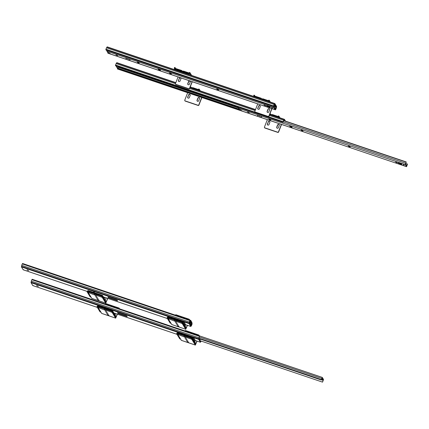 <?xml version="1.0" encoding="UTF-8"?>
<svg xmlns="http://www.w3.org/2000/svg" width="429" height="429" viewBox="0 0 429 429"><rect width="100%" height="100%" fill="white"/><g stroke="black" fill="none" stroke-linecap="round" stroke-linejoin="round"><path stroke-width="0.64" d="M284.835 120.908L284.223 119.906L283.21 121.729A1.555 0.365 -71.3 0 1 283.773 120.27L284.411 119.337L285.526 121.139M283.06 122.34L115.444 65.664L115.594 65.052A1.555 0.365 -71.3 0 1 116.152 63.594L116.795 62.661L175.836 82.641L116.795 62.661M116.57 62.875L175.745 82.883M189.95 87.682L255.421 109.824M269.621 114.623L284.186 119.552M285.076 125.654L117.46 68.978L118.501 66.699M115.969 65.841L117.246 67.98M116.522 66.028L117.728 68.147L117.176 67.959M117.492 68.56L239.505 109.819M276.378 106.998L275.708 105.893L275.01 106.853L275.3 105.228L274.619 104.118L273.611 105.936A1.555 0.365 -71.3 0 1 274.169 104.483L274.844 103.577L276.592 106.451L276.303 107.99A1.555 0.365 -71.3 0 1 275.734 109.433L276.378 106.998L275.204 106.601M274.657 105.014L275.3 105.228M273.461 106.553L105.845 49.877L105.99 49.26A1.555 0.365 -71.3 0 1 106.553 47.807L107.196 46.874L274.774 103.55M106.971 47.083L274.587 103.759M275.477 109.867L107.861 53.191L107.942 52.788M106.371 50.054L106.912 51.078M106.923 50.241L107.009 50.515M274.126 106.462L275 106.757M274.099 106.51L274.994 106.81M275.236 109.357L275.509 109.449M238.653 107.325L238.669 108.483L241.136 109.416L238.819 108.719L239.446 109.77L241.935 110.725L239.757 110.274L406.536 166.688L407.55 164.103A1.603 0.375 108.7 0 0 406.858 165.867L405.561 163.728A1.603 0.375 108.7 0 0 406.247 161.958L405.266 164.613L406.504 166.656M238.513 108.231L405.266 164.613M259.465 115.728L258.966 115.546L259.465 115.728M260.081 116.736L259.577 116.554L260.081 116.736M260.853 116.597L261.669 116.892L260.853 116.597M289.709 126.067L291.629 126.716L292.079 127.488L290.154 126.791L289.741 125.987M349.281 146.31L350.262 146.868L348.284 146.117L349.281 146.31M398.262 163.058A1.904 0.354 -158.7 0 0 400.101 164.06A1.904 0.354 -158.7 0 0 401.791 164.339A1.904 0.354 -158.7 0 0 400.144 163.32A1.904 0.354 -158.7 0 0 398.241 162.961A1.904 0.354 -158.7 0 0 398.262 163.058M403.078 164.688L404.268 165.117L403.078 164.688M395.656 162.146L397.377 162.832L395.683 162.071M302.043 130.341L303.024 130.899L302.027 130.7L301.051 130.143L302.043 130.341M269.862 119.46L270.844 120.018L269.846 119.82L268.87 119.262L269.862 119.46M257.384 115.422L258.199 115.717L257.384 115.422M249.222 112.629L247.549 112.023L249.222 112.629M291.747 126.909L290.369 126.244L290.154 126.791M401.115 163.76A1.904 0.354 21.3 0 1 400.525 163.588A1.904 0.354 21.3 0 1 399.131 162.988M283.81 120.56L406.247 161.958M283.317 121.922L405.614 163.277L283.317 121.922M283.714 120.731L406.059 162.103M405.705 163.481L407.55 164.103M107.084 50.295L107.1 51.453L109.567 52.386L107.25 51.689L107.877 52.735L110.366 53.695L108.183 53.239L274.968 109.658L275.981 107.068A1.603 0.375 108.7 0 0 275.289 108.832L273.992 106.698A1.603 0.375 108.7 0 0 274.678 104.928L273.691 107.582L274.935 109.626M106.944 51.201L273.691 107.582M127.896 58.693L127.397 58.51L127.896 58.693M128.512 59.701L128.008 59.518L128.512 59.701M129.285 59.561L130.1 59.862L129.285 59.561M158.14 69.031L160.06 69.68L160.51 70.458L158.585 69.761L158.172 68.951M217.712 89.28L218.693 89.838L217.696 89.64L216.715 89.082L217.712 89.28M266.693 106.027A1.904 0.354 -158.7 0 0 268.533 107.03A1.904 0.354 -158.7 0 0 270.222 107.309A1.904 0.354 -158.7 0 0 268.575 106.285A1.904 0.354 -158.7 0 0 266.672 105.925A1.904 0.354 -158.7 0 0 266.693 106.027M271.509 107.652L272.699 108.087L271.509 107.652M264.087 105.11L265.803 105.802L264.114 105.035M170.474 73.311L171.455 73.868L170.458 73.67L169.482 73.112L170.474 73.311M138.294 62.425L139.275 62.983L138.277 62.79L137.301 62.232L138.294 62.425M125.815 58.392L126.63 58.687L125.815 58.392M117.653 55.598L115.98 54.987L117.653 55.598M160.178 69.873L158.8 69.208L158.585 69.761M269.546 106.73A1.904 0.354 21.3 0 1 268.956 106.553A1.904 0.354 21.3 0 1 267.562 105.958M274.211 104.773L274.678 104.928M273.713 106.129L274.045 106.242L273.713 106.129M274.115 104.944L274.49 105.067M275.086 106.767L275.981 107.068M199.775 336.009L322.206 377.407M323.53 379.477L322.254 377.397L321.241 379.987A1.603 0.375 108.7 0 0 321.932 378.222L323.235 380.362A1.603 0.375 108.7 0 0 322.544 382.126L323.53 379.477M200.027 340.701L322.544 382.126M199.356 337.049L321.729 378.426L199.356 337.049M198.9 338.62L321.241 379.987M198.997 338.229L321.267 379.574M190.176 320.216L190.637 320.372M191.961 322.442L190.685 320.366L189.672 322.951A1.603 0.375 108.7 0 0 190.363 321.187L191.661 323.327A1.603 0.375 108.7 0 0 190.975 325.096L191.961 322.442M190.422 324.909L190.975 325.096M189.757 321.262L190.16 321.396L189.757 321.262M189.302 322.828L189.672 322.951M189.398 322.442L189.698 322.544M278.174 117.224A0.799 0.767 -31.3 0 0 278.518 116.913L278.952 116.195L278.442 115.91L277.922 116.774L269.852 114.044M279.944 117.825L278.952 116.195M198.498 90.288A0.799 0.767 -31.3 0 0 198.841 89.972L199.276 89.253L198.766 88.975L198.246 89.833L190.176 87.103M200.268 90.884L199.276 89.253M268.575 101.437A0.799 0.767 -31.3 0 0 268.913 101.126L269.348 100.402L268.844 100.123L268.323 100.987L254.263 96.23L254.456 95.259L253.871 95.174L253.711 95.983A0.799 0.767 -31.3 0 0 253.759 96.428M270.34 102.038L269.348 100.402M255.046 96.225L254.456 95.259M180.416 71.627L179.236 71.23M174.828 69.123L188.578 73.777A0.799 0.767 -31.3 0 0 189.538 73.413L189.972 72.694L189.468 72.415L188.948 73.279L174.887 68.522L175.08 67.551L174.496 67.46L174.335 68.275A0.799 0.767 -31.3 0 0 174.828 69.123L175.295 69.9M191.634 75.424L189.972 72.694M175.67 68.517L175.08 67.551M276.855 127.987A0.901 0.858 148.7 0 1 276.85 127.343L277.681 125.214A0.901 0.858 148.7 0 1 279.209 124.93M281.542 124.464L278.593 132.041A0.601 0.574 148.7 0 1 277.82 132.4L264.908 128.035A0.601 0.574 148.7 0 1 264.607 127.799L264.484 127.59A0.601 0.574 -31.3 0 0 264.779 127.831L277.697 132.196A0.601 0.574 -31.3 0 0 278.464 131.837L281.365 124.399M269.836 121.761A0.901 0.858 -31.3 0 0 268.307 122.045L267.476 124.174A0.901 0.858 -31.3 0 0 267.481 124.812M277.552 125.011L276.726 127.14A0.901 0.858 -31.3 0 0 277.627 128.282A0.901 0.858 -31.3 0 0 278.389 127.697L279.215 125.574A0.901 0.858 -31.3 0 0 278.314 124.426A0.901 0.858 -31.3 0 0 277.552 125.011L277.681 125.214M264.484 127.59A0.601 0.574 -31.3 0 1 264.441 127.091L267.342 119.659M268.179 121.841A0.901 0.858 -31.3 0 1 269.782 121.654A0.901 0.858 -31.3 0 1 269.841 122.404L269.015 124.528A0.901 0.858 -31.3 0 1 267.412 124.716A0.901 0.858 -31.3 0 1 267.353 123.97L268.307 122.045M277.89 116.763L278.094 116.49M278.008 116.463L272.361 114.554L272.243 114.854M271.09 114.463L269.97 113.744M270.624 114.307L270.742 114.001M197.179 101.046A0.901 0.858 148.7 0 1 197.174 100.402L198.005 98.273A0.901 0.858 148.7 0 1 199.533 97.989M201.871 97.522L198.917 105.1A0.601 0.574 148.7 0 1 198.144 105.464L185.231 101.094A0.601 0.574 148.7 0 1 184.931 100.858L184.808 100.654A0.601 0.574 -31.3 0 0 185.108 100.89L198.021 105.255A0.601 0.574 -31.3 0 0 198.788 104.896L201.689 97.458M190.16 94.82A0.901 0.858 -31.3 0 0 188.631 95.104L187.8 97.233A0.901 0.858 -31.3 0 0 187.805 97.876M197.882 98.069L197.05 100.198A0.901 0.858 -31.3 0 0 197.951 101.341A0.901 0.858 -31.3 0 0 198.713 100.756L199.539 98.632A0.901 0.858 -31.3 0 0 198.638 97.485A0.901 0.858 -31.3 0 0 197.882 98.069L198.005 98.273M184.808 100.654A0.601 0.574 -31.3 0 1 184.765 100.15L187.666 92.718M188.508 94.9A0.901 0.858 -31.3 0 1 190.106 94.712A0.901 0.858 -31.3 0 1 190.165 95.463L189.339 97.587A0.901 0.858 -31.3 0 1 187.736 97.774A0.901 0.858 -31.3 0 1 187.677 97.029L188.631 95.104M198.214 89.822L198.418 89.554M198.332 89.522L192.685 87.613L192.573 87.913M191.414 87.527L190.294 86.803M190.948 87.366L191.066 87.066M267.256 112.194A0.901 0.858 148.7 0 1 267.251 111.556L268.077 109.427A0.901 0.858 148.7 0 1 269.61 109.143M271.943 108.671L268.988 116.248A0.601 0.574 148.7 0 1 268.222 116.613L255.303 112.248A0.601 0.574 148.7 0 1 255.008 112.007L254.88 111.803A0.601 0.574 -31.3 0 0 255.18 112.039L268.098 116.409A0.601 0.574 -31.3 0 0 268.865 116.044L271.761 108.612M260.237 105.974A0.901 0.858 -31.3 0 0 258.703 106.258L257.877 108.381A0.901 0.858 -31.3 0 0 257.883 109.025M267.953 109.223L267.128 111.347A0.901 0.858 -31.3 0 0 268.023 112.495A0.901 0.858 -31.3 0 0 268.785 111.91L269.616 109.781A0.901 0.858 -31.3 0 0 268.715 108.639A0.901 0.858 -31.3 0 0 267.953 109.223L268.077 109.427M254.88 111.803A0.601 0.574 -31.3 0 1 254.842 111.304L257.738 103.872M258.58 106.054A0.901 0.858 -31.3 0 1 260.183 105.866A0.901 0.858 -31.3 0 1 260.242 106.612L259.411 108.741A0.901 0.858 -31.3 0 1 257.813 108.928A0.901 0.858 -31.3 0 1 257.754 108.178L258.703 106.258M254.955 96.466L255.491 96.305L261.138 98.214L261.492 98.675M268.291 100.976L268.495 100.702M268.409 100.676L262.762 98.767L262.645 99.067M261.02 98.52L261.138 98.214M187.881 84.486A0.901 0.858 148.7 0 1 187.875 83.843L188.701 81.719A0.901 0.858 148.7 0 1 190.235 81.435M192.267 81.73L189.613 88.54A0.601 0.574 148.7 0 1 188.846 88.905L175.928 84.534A0.601 0.574 148.7 0 1 175.633 84.298L175.504 84.095A0.601 0.574 -31.3 0 0 175.804 84.331L188.722 88.701A0.601 0.574 -31.3 0 0 189.489 88.336L192.09 81.671M180.861 78.26A0.901 0.858 -31.3 0 0 179.327 78.55L178.502 80.673A0.901 0.858 -31.3 0 0 178.507 81.317M188.578 81.515L187.752 83.639A0.901 0.858 -31.3 0 0 188.647 84.786A0.901 0.858 -31.3 0 0 189.409 84.202L190.24 82.073A0.901 0.858 -31.3 0 0 189.339 80.931A0.901 0.858 -31.3 0 0 188.578 81.515L188.701 81.719M175.504 84.095A0.601 0.574 -31.3 0 1 175.466 83.596L178.067 76.93M179.204 78.346A0.901 0.858 -31.3 0 1 180.807 78.158A0.901 0.858 -31.3 0 1 180.866 78.904L180.035 81.033A0.901 0.858 -31.3 0 1 178.437 81.22A0.901 0.858 -31.3 0 1 178.378 80.47L179.327 78.55M175.649 68.533L181.762 70.506L182.116 70.967M188.916 73.268L189.119 72.994M189.033 72.962L183.387 71.053L183.269 71.359M181.644 70.806L181.762 70.506M119.316 308.741A0.601 0.574 -31.3 0 0 119.262 308.269L119.391 308.472A0.601 0.574 148.7 0 1 119.466 308.789M114.972 316.988L115.685 318.141L117.396 314.189M119.262 308.269A0.601 0.574 -31.3 0 0 118.967 308.027L106.049 303.662A0.601 0.574 -31.3 0 0 105.293 303.995M117.214 314.125L116.087 317.015L115.894 317.294L115.573 316.768M115.717 313.62L115.567 314.017A0.901 0.858 -31.3 0 1 114.892 314.586M97.978 306.188L97.458 307.046L96.954 306.767L97.388 306.049A0.799 0.767 148.7 0 1 98.348 305.689L112.103 310.339A0.799 0.767 148.7 0 1 112.5 310.655L115.578 315.723A0.799 0.767 148.7 0 1 115.674 316.259L115.508 317.069L114.929 316.977L111.846 311.91L112.039 310.939L97.978 306.188L98.45 306.955L98.927 306.992L98.638 307.727L98.182 307.695L101.705 313.401M98.638 307.727L106.119 310.558L106.199 309.454L111.948 311.4M112.114 312.355L105.909 310.183M98.927 306.992L104.574 308.901L104.285 309.636M106.58 313.406L108.21 313.996L106.58 313.406M105.883 312.258L107.513 312.854L105.883 312.258M105.185 311.111L106.816 311.706L105.185 311.111M107.277 314.548L108.907 315.143L107.277 314.548M106.049 309.824L104.574 308.901M198.992 335.676A0.601 0.574 -31.3 0 0 198.938 335.21L199.061 335.414A0.601 0.574 148.7 0 1 199.142 335.73M194.648 343.924L195.361 345.082L197.072 341.13M198.938 335.21A0.601 0.574 -31.3 0 0 198.638 334.969L185.725 330.603A0.601 0.574 -31.3 0 0 184.969 330.936M196.89 341.066L195.763 343.956L195.57 344.235L195.243 343.709M195.393 340.562L195.238 340.958A0.901 0.858 -31.3 0 1 194.568 341.527M177.874 334.582L178.137 333.869L178.603 333.934L178.314 334.668L177.858 334.636L181.376 340.336M178.314 334.668L185.795 337.5L185.87 336.395L191.624 338.342M191.79 339.296L185.585 337.124M178.603 333.934L184.25 335.843L183.961 336.577M186.25 340.342L187.886 340.937L186.25 340.342M185.553 339.2L187.189 339.795L185.553 339.2M184.856 338.052L186.492 338.647L184.856 338.052M186.947 341.489L188.583 342.085L186.947 341.489M185.725 336.765L184.25 335.843M105.073 301.968L105.786 303.121L107.792 298.402M104.638 297.335L104.247 298.343M107.615 298.337L106.188 301.995L105.995 302.273L105.668 301.748M104.118 298.139L104.456 297.27M106.119 297.833L105.663 298.997A0.901 0.858 -31.3 0 1 104.992 299.571M88.079 291.168L87.559 292.031L87.055 291.747L87.489 291.028A0.799 0.767 148.7 0 1 88.449 290.669L102.199 295.318A0.799 0.767 148.7 0 1 102.601 295.635L105.679 300.702A0.799 0.767 148.7 0 1 105.77 301.238L105.609 302.048L105.025 301.962L101.946 296.895L102.14 295.919L88.079 291.168L88.551 291.935L89.028 291.972L88.739 292.707L88.277 292.675L91.801 298.38M88.739 292.707L96.219 295.538L96.294 294.433L102.048 296.38M102.215 297.335L96.01 295.168M89.028 291.972L94.675 293.881L94.385 294.616M96.675 298.386L98.311 298.981L96.675 298.386M95.978 297.238L97.614 297.833L95.978 297.238M95.281 296.09L96.916 296.686L95.281 296.09M97.372 299.533L99.008 300.123L97.372 299.533M96.15 294.803L94.675 293.881M189.387 319.889A0.601 0.574 -31.3 0 0 189.339 319.417L189.462 319.621A0.601 0.574 148.7 0 1 189.543 319.943M185.044 328.137L185.762 329.295L187.468 325.338M189.339 319.417A0.601 0.574 -31.3 0 0 189.039 319.181L176.121 314.816A0.601 0.574 -31.3 0 0 175.364 315.149M187.291 325.279L186.159 328.169L185.972 328.448L185.644 327.922M185.795 324.774L185.639 325.171A0.901 0.858 -31.3 0 1 184.963 325.74M168.275 318.795L168.533 318.082L168.999 318.146L168.715 318.881L168.254 318.844L171.777 324.549M168.715 318.881L176.196 321.712L176.271 320.602L182.025 322.549M182.191 323.509L175.987 321.337M168.999 318.146L174.646 320.055L174.362 320.79M176.651 324.555L178.287 325.15L176.651 324.555M175.954 323.407L177.59 324.002L175.954 323.407M175.257 322.265L176.893 322.855L175.257 322.265M177.349 325.702L178.984 326.297L177.349 325.702M176.126 320.978L174.646 320.055M112.5 310.655A0.799 0.767 148.7 0 1 112.591 311.191L112.43 312.001L111.846 311.91M115.508 317.069L112.43 312.001M100.702 311.845L100.542 312.114L100.032 311.835L96.954 306.767M100.542 312.114L97.458 307.046M178.024 332.631L191.774 337.28A0.799 0.767 148.7 0 1 192.267 338.132L192.106 338.942L191.522 338.851L191.715 337.88L177.654 333.129L177.134 333.987L176.63 333.708L177.064 332.99A0.799 0.767 148.7 0 1 178.024 332.631M192.176 337.596L195.254 342.664A0.799 0.767 148.7 0 1 195.345 343.2L195.184 344.01L194.605 343.919L191.522 338.851M195.184 344.01L192.106 338.942M180.378 338.787L180.218 339.055L179.708 338.776L176.63 333.708M178.126 333.896L177.654 333.129M180.218 339.055L177.134 333.987M102.601 295.635A0.799 0.767 148.7 0 1 102.692 296.171L102.531 296.981L101.946 296.895M105.609 302.048L102.531 296.981M90.803 296.825L90.642 297.093L90.133 296.814L87.055 291.747M90.642 297.093L87.559 292.031M94.251 292.632L93.072 292.235M168.425 316.843L182.175 321.493A0.799 0.767 148.7 0 1 182.668 322.34L182.502 323.155L181.923 323.064L182.116 322.093L168.055 317.337L167.535 318.2L167.026 317.921L167.46 317.203A0.799 0.767 148.7 0 1 168.425 316.843M182.572 321.809L185.655 326.877A0.799 0.767 148.7 0 1 185.746 327.407L185.585 328.223L185.001 328.131L181.923 323.064M185.585 328.223L182.502 323.155M170.78 322.999L170.619 323.268L170.109 322.989L167.026 317.921M168.522 318.109L168.055 317.337M170.619 323.268L167.535 318.2M200.171 339.049L199.555 339.924L198.884 338.819L199.523 336.379A1.555 0.365 108.7 0 0 198.949 337.821L198.67 339.371L200.413 342.245L201.083 341.334A1.555 0.365 108.7 0 0 201.206 341.098M201.04 341.044L200.638 341.699L199.957 340.588L200.257 339.076M199.78 335.945L32.164 279.268L31.902 279.703A1.555 0.365 108.7 0 0 31.333 281.145L31.049 282.695L31.784 283.102L31.21 282.952L32.642 285.306L33.306 285.607L32.867 285.591M192.927 338.122L194.412 338.663L192.927 338.122L193.061 337.779M195.088 339.747L193.602 339.205L195.088 339.747M117.525 312.811L117.932 313.476L127.156 316.597L126.753 315.932L117.525 312.811M36.637 285.752L38.342 286.374L36.696 285.596M31.081 282.143L198.702 338.819M118.109 313.009L117.932 313.476M189.95 324.136L189.28 323.032L189.918 320.592A1.555 0.365 108.7 0 0 189.35 322.034L189.066 323.584L190.846 326.48L191.484 325.541A1.555 0.365 108.7 0 0 192.047 324.088L191.034 325.911L190.358 324.801L190.648 323.176L189.95 324.136M190.176 320.157L22.56 263.481L22.303 263.915A1.555 0.365 108.7 0 0 21.734 265.358L21.45 266.908L22.179 267.31L21.606 267.165L23.037 269.519L23.708 269.82L23.268 269.803M93.694 291.94L94.369 292.326L93.694 291.94M183.322 322.335L184.808 322.876L183.322 322.335L183.462 321.986M185.484 323.959L184.003 323.418L185.484 323.959M107.926 297.024L108.328 297.688L117.557 300.809L117.149 300.139L107.926 297.024M27.032 269.964L28.743 270.586L27.097 269.809M21.482 266.35L189.098 323.026M189.709 322.898L190.615 323.203M191.736 323.541L192.004 323.632M191.822 323.348L192.192 323.471M108.51 297.222L108.328 297.688M255.518 109.567L190.047 87.43L255.512 109.583M269.718 114.382L284.373 119.337M116.549 66.2L115.996 66.012M115.594 65.052L283.21 121.729M116.152 63.594L175.45 83.644M189.65 88.444L255.121 110.58M269.326 115.385L283.773 120.27M118.265 67.299L238.492 107.947M117.825 68.152L239.071 109.148M106.95 50.413L106.392 50.225M105.99 49.26L273.611 105.936M106.553 47.807L274.169 104.483M275.123 106.714L276.367 107.137M275.691 107.985L276.115 108.129M275.423 108.896L275.767 109.014M406.499 165.744L406.858 165.867M349.394 146.353L349.265 146.675M349.678 146.466L349.56 146.772M302.155 130.378L302.027 130.7M302.445 130.496L302.327 130.802M269.975 119.498L269.846 119.82M270.265 119.616L270.147 119.922M274.93 108.714L275.289 108.832M217.819 89.318L217.696 89.64M218.109 89.436L217.991 89.741M170.586 73.348L170.458 73.67M170.876 73.466L170.753 73.767M138.406 62.468L138.277 62.79M138.696 62.58L138.572 62.886M321.536 379.429L323.321 380.035M321.391 379.735L323.235 380.362M189.967 322.399L191.752 322.999M189.816 322.705L191.661 323.327M278.845 117.455L278.518 116.913M199.169 90.514L198.841 89.972M269.246 101.668L268.913 101.126M189.05 74.549L188.578 73.777M190.535 75.054L189.538 73.413M255.373 96.611L255.491 96.305M175.997 68.897L176.115 68.597M115.626 316.859L116.087 317.015M101.635 313.374L115.658 318.114M111.84 311.363L111.556 312.098M98.466 306.96L98.198 307.647M104.773 309.229L104.488 309.963M195.302 343.801L195.763 343.956M181.311 340.315L195.334 345.055M191.516 338.304L191.232 339.033M184.449 336.17L184.159 336.904M105.727 301.839L106.188 301.995M91.736 298.353L105.759 303.099M101.941 296.342L101.657 297.077M88.567 291.94L88.299 292.626M94.873 294.214L94.584 294.943M185.703 328.013L186.159 328.169M171.707 324.528L185.73 329.268M181.917 322.511L181.633 323.246M174.844 320.383L174.56 321.117M115.674 316.259L112.591 311.191M195.345 343.2L192.267 338.132M105.77 301.238L102.692 296.171M185.746 327.407L182.668 322.34M32.797 285.569L97.329 307.389M113.631 312.902L177.005 334.33M193.597 339.94L200.413 342.245M31.049 282.695L198.67 339.371M31.333 281.145L198.949 337.821M31.902 279.703L199.523 336.379M193.929 339.21L193.795 339.554M23.198 269.777L87.243 291.436M167.417 318.559L103.368 296.906L167.407 318.538M183.998 324.152L190.814 326.453M21.45 266.908L189.066 323.584M21.734 265.358L189.35 322.034M22.303 263.915L189.918 320.592M191.103 325L191.511 325.139M191.436 324.104L191.854 324.244M184.331 323.423L184.197 323.766M284.411 119.337L269.723 114.371M117.208 67.986L117.76 68.168M274.812 103.55L107.196 46.874M275.01 106.853L274.083 106.537M406.536 166.688L239.79 110.307M274.968 109.658L108.221 53.276M322.254 377.397L199.775 335.987M190.685 320.366L190.176 320.195M174.426 68.806L175.037 69.809M115.685 318.141L101.662 313.401M98.461 306.928L98.171 307.663M195.361 345.082L181.338 340.342M178.137 333.869L177.847 334.604M105.786 303.121L91.763 298.38M88.562 291.908L88.272 292.642M185.762 329.295L171.739 324.555M168.533 318.082L168.248 318.817M200.445 342.267L193.613 339.961M177.016 334.347L113.937 313.02M97.34 307.405L32.829 285.596M190.846 326.48L184.009 324.168M87.232 291.447L23.225 269.803M190.648 323.176L189.725 322.865"/></g></svg>
